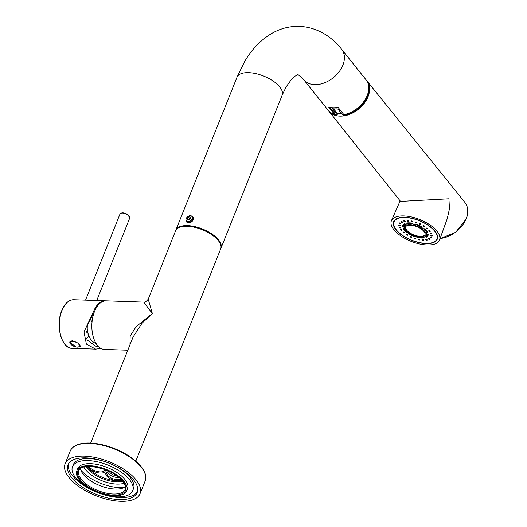 <?xml version="1.0" encoding="UTF-8"?>
<svg xmlns="http://www.w3.org/2000/svg" width="527" height="527" viewBox="0 0 527 527"><rect width="100%" height="100%" fill="white"/><g stroke="black" fill="none" stroke-linecap="round" stroke-linejoin="round"><path stroke-width="0.79" d="M87.594 331.45L86.039 331.397M86.006 331.7A8.103 4.506 92 0 0 87.456 332.557L87.996 333.235M89.116 336.522A12.154 6.759 -88 0 1 88.701 336.621A4.862 2.707 92 0 0 86.632 338.881M76.125 346.97L69.676 342.168L72.535 340.758L78.036 343.149L80.203 346.377L77.614 347.102M79.485 346.502A5.672 2.563 -158.2 0 0 80.256 346.028M98.575 346.634L96.579 346.713L86.995 339.902L87.291 325.607L94.162 312.261L93.549 311.49L84.004 332.01L86.388 344.105L95.703 349.111L100.98 348.419M94.695 311.016A22.924 12.753 92 0 0 94.162 312.261M105.736 300.838A24.301 13.524 92 0 0 105.262 300.805A24.301 13.524 92 0 0 93.549 311.49M69.887 341.786A5.672 2.563 -158.2 0 0 70.111 342.754M77.956 347.082A5.145 2.325 21.8 0 1 72.456 345.554A5.145 2.325 21.8 0 1 70.183 342.306A5.145 2.325 21.8 0 1 71.968 341.358A5.145 2.325 21.8 0 1 77.469 342.879A5.145 2.325 21.8 0 1 79.735 346.127A5.145 2.325 21.8 0 1 77.956 347.082M70.183 342.306L70.453 341.634A5.145 2.325 21.8 0 1 71.349 340.87M80.038 345.356A5.145 2.325 21.8 0 1 80.005 345.455L79.735 346.127M87.067 326.332A18.392 10.23 92 0 0 92.535 341.47L96.619 344.302M89.873 318.967L92.06 321.74M87.469 466.514A9.723 4.394 -158.2 0 0 100.473 473.068A9.723 4.394 -158.2 0 0 105.163 469.656M88.793 466.448A8.913 4.032 -158.2 0 0 100.374 471.942A8.913 4.032 -158.2 0 0 104.656 470.268A8.913 4.032 -158.2 0 0 104.794 469.517M109.721 471.619A8.103 3.663 -158.2 0 0 107.62 471.843A8.103 3.663 -158.2 0 0 107.455 476.757A8.103 3.663 -158.2 0 0 117.04 480.69A8.103 3.663 -158.2 0 0 120.914 479.221M108.075 471.737A7.292 3.294 -158.2 0 0 106.909 472.778A7.292 3.294 -158.2 0 0 109.642 477.073A7.292 3.294 -158.2 0 0 116.948 479.57A7.292 3.294 -158.2 0 0 120.235 478.569M107.692 471.922A7.292 3.294 -158.2 0 0 117.752 477.554A7.292 3.294 -158.2 0 0 119.01 477.502M135.808 461.125L220.681 248.915A24.301 10.988 -158.2 0 0 211.577 234.614A24.301 10.988 -158.2 0 0 187.23 226.287A24.301 10.988 -158.2 0 0 175.55 230.866L148.219 299.204L152.349 313.506L143.746 302.123L106.204 300.838A24.301 13.524 -88 0 0 94.491 311.523A24.301 13.524 -88 0 0 93.101 336.318A24.301 13.524 -88 0 0 104.544 349.414L127.817 350.211M129.971 344.816L130.156 336.101L136.019 326.786L152.349 313.506L141.98 323.262L133.114 336.957L90.677 443.069M116.948 475.901A5.751 2.602 21.8 0 1 109.471 471.619M177.639 228.336A23.899 10.803 21.8 0 1 188.093 225.859A23.899 10.803 21.8 0 1 220.912 245.641M189.595 219.482L187.935 219.831L187.269 218.698L188.271 217.216L189.931 216.867L190.59 218L190.201 218.883M190.596 217.994A1.877 1.311 -38.7 0 0 189.121 216.828A1.877 1.311 -38.7 0 0 187.263 218.698A1.877 1.311 -38.7 0 0 188.732 219.858A1.877 1.311 -38.7 0 0 189.384 219.614A1.877 1.311 -38.7 0 0 190.063 219.067A1.877 1.311 -38.7 0 0 190.596 217.994M189.496 222.849A4.051 2.826 141.3 0 1 186.749 222.111L186.38 221.65A4.051 2.826 141.3 0 0 189.127 222.387A4.051 2.826 141.3 0 0 192.553 219.93A4.051 2.826 141.3 0 0 192.711 216.584L193.08 217.045A4.051 2.826 141.3 0 1 192.922 220.391A4.051 2.826 141.3 0 1 189.496 222.849M186.011 219.397A3.617 2.523 141.3 0 1 189.601 215.793A3.617 2.523 141.3 0 1 192.434 218.033A3.617 2.523 141.3 0 1 188.85 221.63A3.617 2.523 141.3 0 1 186.011 219.397M189.114 219.64A1.621 1.126 141.3 0 1 190.273 218.771L189.114 219.64M188.185 219.845L187.269 218.698M189.615 218.896L188.271 217.216M175.695 230.536A24.301 10.988 21.8 0 1 175.82 230.194A24.301 10.988 21.8 0 1 194.779 226.61A24.301 10.988 21.8 0 1 218.567 239.91A24.301 10.988 21.8 0 1 220.951 248.243A24.301 10.988 21.8 0 1 220.806 248.573M334.737 113.615L334.461 114.306L328.65 107.047A24.301 16.943 -38.7 0 0 333.143 107.765A24.301 16.943 -38.7 0 0 338.07 107.37L343.874 114.629A24.301 16.943 141.3 0 0 364.895 100.031A24.301 16.943 141.3 0 0 365.975 79.709L341.661 49.327A24.301 16.943 141.3 0 1 339.013 71.896A24.301 16.943 141.3 0 1 314.632 84.636A24.301 16.943 141.3 0 1 303.71 79.696C299.092 75.295 297.116 73.708 297.788 74.926L295.146 76.099L291.464 79.386L286.095 86.968L282.129 95.282L220.951 248.243M334.461 114.306A24.301 16.943 141.3 0 1 328.018 110.077L303.71 79.696M332.754 108.72L332.478 109.063L332.754 108.72A23.491 16.377 141.3 0 0 337.063 108.865L338.13 109.254L342.629 114.879L343.709 115.242A23.491 16.377 -38.7 0 0 367.378 96.652A23.491 16.377 -38.7 0 0 368.696 87.074M333.578 107.778A23.491 16.377 -38.7 0 0 337.879 107.554L337.945 107.396M334.375 113.496L334.612 113.233L330.093 107.587M334.467 114.293A23.491 16.377 -38.7 0 0 336.713 115.005L336.977 114.682L336.713 115.005M332.623 108.707L336.977 114.682L337.53 113.305M434.953 231.116A23.491 10.619 -158.2 0 0 411.962 218.257A23.491 10.619 -158.2 0 0 393.636 221.729A23.491 10.619 -158.2 0 0 395.935 229.785A23.491 10.619 -158.2 0 0 418.932 242.644A23.491 10.619 -158.2 0 0 437.258 239.179A23.491 10.619 -158.2 0 0 434.953 231.116M439.577 239.91A25.922 11.719 -158.2 0 0 436.975 231.188A25.922 11.719 -158.2 0 0 411.785 217.038A25.922 11.719 -158.2 0 0 391.449 220.661A25.922 11.719 -158.2 0 0 393.919 229.713A25.922 11.719 -158.2 0 0 419.479 243.948A25.922 11.719 -158.2 0 0 439.577 239.91L447.291 218.56L449.445 208.844L448.938 198.798L400.553 201.4L328.861 111.131A24.301 16.943 -38.7 0 0 349.243 114.464A24.301 16.943 -38.7 0 0 368.05 96.672A24.301 16.943 -38.7 0 0 366.818 80.763A24.301 16.943 -38.7 0 0 366.39 80.269M440.085 238.5A24.868 17.338 -38.7 0 0 466.151 218.705A24.868 17.338 -38.7 0 0 465.381 203.079A24.868 17.338 -38.7 0 0 464.886 202.421L366.818 80.763M328.473 110.611A24.301 16.943 -38.7 0 0 328.861 111.131M341.529 113.503A22.279 15.533 -38.7 0 1 337.148 113.239L333.617 108.825M423.741 239.996A0.81 0.369 -158.2 0 0 422.944 239.554A0.81 0.369 -158.2 0 0 422.311 239.673A0.81 0.369 -158.2 0 0 422.39 239.95A0.81 0.369 -158.2 0 0 423.188 240.398A0.81 0.369 -158.2 0 0 423.82 240.272A0.81 0.369 -158.2 0 0 423.741 239.996M419.821 239.548A0.81 0.369 -158.2 0 0 419.031 239.106A0.81 0.369 -158.2 0 0 418.398 239.225A0.81 0.369 -158.2 0 0 418.478 239.502A0.81 0.369 -158.2 0 0 419.268 239.943A0.81 0.369 -158.2 0 0 419.9 239.825A0.81 0.369 -158.2 0 0 419.821 239.548M415.651 238.481A0.81 0.369 -158.2 0 0 414.861 238.039A0.81 0.369 -158.2 0 0 414.229 238.158A0.81 0.369 -158.2 0 0 414.308 238.435A0.81 0.369 -158.2 0 0 415.098 238.876A0.81 0.369 -158.2 0 0 415.731 238.757A0.81 0.369 -158.2 0 0 415.651 238.481M411.515 236.867A0.81 0.369 -158.2 0 0 410.724 236.425A0.81 0.369 -158.2 0 0 410.092 236.544A0.81 0.369 -158.2 0 0 410.171 236.821A0.81 0.369 -158.2 0 0 410.961 237.262A0.81 0.369 -158.2 0 0 411.594 237.143A0.81 0.369 -158.2 0 0 411.515 236.867M407.694 234.818A0.81 0.369 -158.2 0 0 406.903 234.377A0.81 0.369 -158.2 0 0 406.271 234.495A0.81 0.369 -158.2 0 0 406.35 234.772A0.81 0.369 -158.2 0 0 407.14 235.213A0.81 0.369 -158.2 0 0 407.773 235.095A0.81 0.369 -158.2 0 0 407.694 234.818M404.446 232.473A0.81 0.369 -158.2 0 0 403.649 232.032A0.81 0.369 -158.2 0 0 403.017 232.15A0.81 0.369 -158.2 0 0 403.096 232.427A0.81 0.369 -158.2 0 0 403.893 232.868A0.81 0.369 -158.2 0 0 404.525 232.75A0.81 0.369 -158.2 0 0 404.446 232.473M401.989 229.989A0.81 0.369 -158.2 0 0 401.199 229.548A0.81 0.369 -158.2 0 0 400.566 229.667A0.81 0.369 -158.2 0 0 400.645 229.943A0.81 0.369 -158.2 0 0 401.436 230.391A0.81 0.369 -158.2 0 0 402.068 230.266A0.81 0.369 -158.2 0 0 401.989 229.989M400.5 227.545A0.81 0.369 -158.2 0 0 399.71 227.097A0.81 0.369 -158.2 0 0 399.077 227.216A0.81 0.369 -158.2 0 0 399.156 227.499A0.81 0.369 -158.2 0 0 399.947 227.941A0.81 0.369 -158.2 0 0 400.579 227.822A0.81 0.369 -158.2 0 0 400.5 227.545M400.072 225.292A0.81 0.369 -158.2 0 0 399.282 224.851A0.81 0.369 -158.2 0 0 398.649 224.97A0.81 0.369 -158.2 0 0 398.728 225.246A0.81 0.369 -158.2 0 0 399.519 225.694A0.81 0.369 -158.2 0 0 400.151 225.569A0.81 0.369 -158.2 0 0 400.072 225.292M400.744 223.402A0.81 0.369 -158.2 0 0 399.947 222.954A0.81 0.369 -158.2 0 0 399.314 223.073A0.81 0.369 -158.2 0 0 399.394 223.356A0.81 0.369 -158.2 0 0 400.191 223.797A0.81 0.369 -158.2 0 0 400.823 223.679A0.81 0.369 -158.2 0 0 400.744 223.402M402.457 221.986A0.81 0.369 -158.2 0 0 401.66 221.544A0.81 0.369 -158.2 0 0 401.034 221.663A0.81 0.369 -158.2 0 0 401.113 221.939A0.81 0.369 -158.2 0 0 401.903 222.381A0.81 0.369 -158.2 0 0 402.536 222.262A0.81 0.369 -158.2 0 0 402.457 221.986M405.105 221.149A0.81 0.369 -158.2 0 0 404.308 220.708A0.81 0.369 -158.2 0 0 403.675 220.826A0.81 0.369 -158.2 0 0 403.754 221.103A0.81 0.369 -158.2 0 0 404.552 221.551A0.81 0.369 -158.2 0 0 405.184 221.426A0.81 0.369 -158.2 0 0 405.105 221.149M408.497 220.951A0.81 0.369 -158.2 0 0 407.707 220.51A0.81 0.369 -158.2 0 0 407.075 220.629A0.81 0.369 -158.2 0 0 407.154 220.905A0.81 0.369 -158.2 0 0 407.944 221.347A0.81 0.369 -158.2 0 0 408.577 221.228A0.81 0.369 -158.2 0 0 408.497 220.951M412.417 221.399A0.81 0.369 -158.2 0 0 411.62 220.958A0.81 0.369 -158.2 0 0 410.988 221.077A0.81 0.369 -158.2 0 0 411.067 221.353A0.81 0.369 -158.2 0 0 411.864 221.801A0.81 0.369 -158.2 0 0 412.496 221.676A0.81 0.369 -158.2 0 0 412.417 221.399M416.587 222.466A0.81 0.369 -158.2 0 0 415.79 222.025A0.81 0.369 -158.2 0 0 415.157 222.144A0.81 0.369 -158.2 0 0 415.236 222.42A0.81 0.369 -158.2 0 0 416.034 222.868A0.81 0.369 -158.2 0 0 416.666 222.75A0.81 0.369 -158.2 0 0 416.587 222.466M420.724 224.08A0.81 0.369 -158.2 0 0 419.927 223.639A0.81 0.369 -158.2 0 0 419.294 223.758A0.81 0.369 -158.2 0 0 419.373 224.034A0.81 0.369 -158.2 0 0 420.171 224.482A0.81 0.369 -158.2 0 0 420.803 224.357A0.81 0.369 -158.2 0 0 420.724 224.08M424.545 226.129A0.81 0.369 -158.2 0 0 423.754 225.688A0.81 0.369 -158.2 0 0 423.122 225.806A0.81 0.369 -158.2 0 0 423.201 226.083A0.81 0.369 -158.2 0 0 423.991 226.531A0.81 0.369 -158.2 0 0 424.624 226.412A0.81 0.369 -158.2 0 0 424.545 226.129M427.792 228.474A0.81 0.369 -158.2 0 0 427.002 228.033A0.81 0.369 -158.2 0 0 426.369 228.151A0.81 0.369 -158.2 0 0 426.448 228.428A0.81 0.369 -158.2 0 0 427.239 228.876A0.81 0.369 -158.2 0 0 427.871 228.758A0.81 0.369 -158.2 0 0 427.792 228.474M430.249 230.958A0.81 0.369 -158.2 0 0 429.452 230.516A0.81 0.369 -158.2 0 0 428.82 230.635A0.81 0.369 -158.2 0 0 428.899 230.912A0.81 0.369 -158.2 0 0 429.696 231.353A0.81 0.369 -158.2 0 0 430.328 231.234A0.81 0.369 -158.2 0 0 430.249 230.958M431.738 233.408A0.81 0.369 -158.2 0 0 430.948 232.96A0.81 0.369 -158.2 0 0 430.315 233.079A0.81 0.369 -158.2 0 0 430.394 233.362A0.81 0.369 -158.2 0 0 431.185 233.804A0.81 0.369 -158.2 0 0 431.817 233.685A0.81 0.369 -158.2 0 0 431.738 233.408M432.166 235.655A0.81 0.369 -158.2 0 0 431.369 235.213A0.81 0.369 -158.2 0 0 430.737 235.332A0.81 0.369 -158.2 0 0 430.816 235.609A0.81 0.369 -158.2 0 0 431.613 236.05A0.81 0.369 -158.2 0 0 432.245 235.931A0.81 0.369 -158.2 0 0 432.166 235.655M431.494 237.552A0.81 0.369 -158.2 0 0 430.704 237.104A0.81 0.369 -158.2 0 0 430.072 237.229A0.81 0.369 -158.2 0 0 430.151 237.506A0.81 0.369 -158.2 0 0 430.941 237.947A0.81 0.369 -158.2 0 0 431.573 237.829A0.81 0.369 -158.2 0 0 431.494 237.552M429.782 238.962A0.81 0.369 -158.2 0 0 428.991 238.52A0.81 0.369 -158.2 0 0 428.359 238.639A0.81 0.369 -158.2 0 0 428.438 238.915A0.81 0.369 -158.2 0 0 429.228 239.363A0.81 0.369 -158.2 0 0 429.861 239.238A0.81 0.369 -158.2 0 0 429.782 238.962M427.133 239.798A0.81 0.369 -158.2 0 0 426.343 239.357A0.81 0.369 -158.2 0 0 425.711 239.475A0.81 0.369 -158.2 0 0 425.79 239.752A0.81 0.369 -158.2 0 0 426.58 240.193A0.81 0.369 -158.2 0 0 427.213 240.075A0.81 0.369 -158.2 0 0 427.133 239.798M396.271 229.798A23.089 10.441 -158.2 0 0 418.873 242.433A23.089 10.441 -158.2 0 0 436.883 239.027A23.089 10.441 -158.2 0 0 434.617 231.109A23.089 10.441 -158.2 0 0 412.022 218.468A23.089 10.441 -158.2 0 0 394.012 221.88A23.089 10.441 -158.2 0 0 396.271 229.798M405.204 230.319A12.556 5.678 21.8 0 1 405.019 230.095A12.556 5.678 21.8 0 1 403.84 228.079L402.957 228.039A13.57 6.133 -158.2 0 0 404.176 230.068A13.57 6.133 -158.2 0 0 406.225 232.124L406.831 232.13M406.389 231.715L406.225 232.124M425.019 236.57A12.154 5.494 -158.2 0 0 426.705 234.937A12.154 5.494 -158.2 0 0 425.52 230.773A12.154 5.494 -158.2 0 0 413.623 224.12A12.154 5.494 -158.2 0 0 404.143 225.912A12.154 5.494 -158.2 0 0 404.334 228.487M404.512 225.279A12.154 5.494 -158.2 0 0 404.604 226.373M405.559 230.793A11.587 5.237 -158.2 0 0 416.897 237.137A11.587 5.237 -158.2 0 0 425.935 235.424A11.587 5.237 -158.2 0 0 424.795 231.452A11.587 5.237 -158.2 0 0 413.458 225.108A11.587 5.237 -158.2 0 0 404.42 226.821A11.587 5.237 -158.2 0 0 405.559 230.793M425.935 235.424L426.738 233.415A11.587 5.237 -158.2 0 0 426.804 233.224M405.559 226.887A10.533 4.763 -158.2 0 0 406.699 230.154A10.533 4.763 -158.2 0 0 416.633 235.826A10.533 4.763 -158.2 0 0 425.065 234.686M423.925 231.419A10.533 4.763 -158.2 0 0 413.616 225.655A10.533 4.763 -158.2 0 0 405.401 227.209A10.533 4.763 -158.2 0 0 406.429 230.826A10.533 4.763 -158.2 0 0 416.738 236.59A10.533 4.763 -158.2 0 0 424.953 235.035A10.533 4.763 -158.2 0 0 423.925 231.419M405.355 224.542A11.587 5.237 -158.2 0 0 405.223 224.805L404.42 226.821M426.145 234.897A12.154 5.494 -158.2 0 0 426.877 234.225M426.666 235.846L426.811 235.918A13.57 6.133 -158.2 0 0 428.227 234.785M403.201 224.779A13.57 6.133 -158.2 0 0 403.181 225.042L402.648 226.386L403.596 226.814A12.556 5.678 21.8 0 1 403.787 225.787L404.321 224.449A12.556 5.678 21.8 0 1 404.769 223.718M403.181 225.042L403.945 225.385M427.931 232.862A13.57 6.133 -158.2 0 0 424.67 228.784L423.807 228.764A12.556 5.678 21.8 0 1 427.054 232.822L427.931 232.862M427.437 231.867L427.054 232.822M426.811 235.918L426.277 237.255A13.57 6.133 -158.2 0 0 428.043 235.49A13.57 6.133 -158.2 0 0 428.247 234.515L427.292 234.087A12.556 5.678 21.8 0 1 427.107 235.114A12.556 5.678 21.8 0 1 425.335 236.814L426.277 237.255M418.372 237.413L418.273 237.664A13.57 6.133 -158.2 0 0 424.327 237.868L423.84 237.282A12.556 5.678 21.8 0 1 422.957 237.42M408.774 233.645L408.616 233.843A13.57 6.133 -158.2 0 0 415.204 236.88M403.787 225.787A12.556 5.678 21.8 0 1 405.559 224.087L404.617 223.646A13.57 6.133 -158.2 0 0 402.845 225.411A13.57 6.133 -158.2 0 0 402.648 226.386M412.621 223.237A13.57 6.133 -158.2 0 0 406.567 223.033L407.048 223.619A12.556 5.678 21.8 0 1 413.069 223.823L412.621 223.237M407.331 222.921L407.048 223.619M422.279 227.058A13.57 6.133 -158.2 0 0 415.684 224.021L415.421 224.43A12.556 5.678 21.8 0 1 421.975 227.44L422.279 227.058M422.16 226.985L421.975 227.44M134.662 478.2A40.342 18.241 -158.2 0 0 95.216 457.495A40.342 18.241 -158.2 0 0 65.131 463.747A40.342 18.241 -158.2 0 0 70.513 479.26A40.342 18.241 -158.2 0 0 109.959 499.965A40.342 18.241 -158.2 0 0 140.044 493.713A40.342 18.241 -158.2 0 0 134.662 478.2M87.291 466.527A22.845 10.329 -158.2 0 0 88.72 468.292A22.845 10.329 -158.2 0 0 122.08 480.44M80.908 470.209A30.783 13.919 -158.2 0 0 81.441 470.815A30.783 13.919 -158.2 0 0 124.168 487.508M80.545 468.681A24.953 11.284 -158.2 0 0 84.201 475.433A24.953 11.284 -158.2 0 0 105.716 487.554A24.953 11.284 -158.2 0 0 125.479 486.652M126.757 490.729L127.56 488.72A26.897 12.161 -158.2 0 0 123.97 478.378A26.897 12.161 -158.2 0 0 97.673 464.57A26.897 12.161 -158.2 0 0 77.614 468.74L76.81 470.756A26.897 12.161 -158.2 0 0 80.4 481.098A26.897 12.161 -158.2 0 0 106.698 494.899A26.897 12.161 -158.2 0 0 126.757 490.729A26.897 12.161 -158.2 0 0 123.166 480.393A26.897 12.161 -158.2 0 0 96.869 466.586A26.897 12.161 -158.2 0 0 76.81 470.756M132.672 490.762L133.476 488.753A32.404 14.651 -158.2 0 0 129.155 476.296A32.404 14.651 -158.2 0 0 97.469 459.656A32.404 14.651 -158.2 0 0 73.306 464.682L72.502 466.698A32.404 14.651 -158.2 0 0 76.823 479.155A32.404 14.651 -158.2 0 0 108.509 495.788A32.404 14.651 -158.2 0 0 132.672 490.762A32.404 14.651 -158.2 0 0 128.351 478.305A32.404 14.651 -158.2 0 0 96.665 461.672A32.404 14.651 -158.2 0 0 72.502 466.698M72.963 479.221A37.265 16.851 -158.2 0 0 109.399 498.344A37.265 16.851 -158.2 0 0 137.185 492.567A37.265 16.851 -158.2 0 0 132.211 478.239A37.265 16.851 -158.2 0 0 95.776 459.116A37.265 16.851 -158.2 0 0 67.99 464.893A37.265 16.851 -158.2 0 0 72.963 479.221M68.464 463.912A37.265 16.851 -158.2 0 0 73.767 477.205A37.265 16.851 -158.2 0 0 109.089 496.091A37.265 16.851 -158.2 0 0 137.521 491.533M119.978 214.074A5.263 2.378 21.8 0 1 127.824 214.911A5.263 2.378 21.8 0 1 129.761 217.987L127.83 214.614C124.115 212.513 121.5 212.328 119.978 214.074L85.558 300.133M121.375 213.158A4.783 2.161 21.8 0 1 127.712 214.614M72.074 348.307C61.428 348.722 55.328 325.291 61.791 310.502C64.755 303.44 68.734 299.843 73.74 299.725A24.301 13.524 92 0 0 62.021 310.41A24.301 13.524 92 0 0 60.638 335.205A24.301 13.524 92 0 0 72.074 348.307L95.703 349.111M61.83 310.66A23.834 13.261 92 0 0 63.438 342.089M341.661 49.327C333.308 38.543 319.191 27.384 299.455 26.35C289.415 26.119 280.035 28.57 271.319 33.695C260.424 40.296 251.491 49.65 244.521 61.764L236.998 77.232A24.301 10.988 21.8 0 1 248.678 72.654A24.301 10.988 21.8 0 1 279.751 86.948A24.301 10.988 21.8 0 1 282.129 95.282M139.76 465.453A40.342 18.241 -158.2 0 0 100.314 444.748A40.342 18.241 -158.2 0 0 70.229 451C73.049 445.144 80.124 442.515 91.441 443.115C98.819 443.602 106.52 445.434 114.543 448.602C125.248 452.963 133.641 458.404 139.714 464.919C145.024 470.815 146.835 476.164 145.142 480.967A40.342 18.241 -158.2 0 0 139.76 465.453M86.237 466.639A22.845 10.329 -158.2 0 0 88.286 469.366A22.845 10.329 -158.2 0 0 122.765 481.25M83.879 467.113A24.466 11.06 -158.2 0 0 86.461 470.73A24.466 11.06 -158.2 0 0 124.148 483.219M82.212 480.4A24.953 11.284 -158.2 0 0 106.612 493.206A24.953 11.284 -158.2 0 0 125.215 489.339C126.223 487.389 125.13 484.366 121.928 480.281C111.843 467.785 80.638 461.869 78.885 470.809A24.953 11.284 -158.2 0 0 82.212 480.4M122.264 480.407A25.764 11.647 -158.2 0 0 88.694 466.309A25.764 11.647 -158.2 0 0 81.303 481.079A25.764 11.647 -158.2 0 0 114.873 495.176A25.764 11.647 -158.2 0 0 122.264 480.407M96.751 300.515L129.761 217.987M73.74 299.725L105.262 300.805M148.219 299.204C146.203 301.628 144.714 302.597 143.746 302.123L143.746 302.123M192.711 216.584L189.713 215.708C186.4 217.012 185.287 218.995 186.38 221.65M236.998 77.232L175.82 230.194M337.708 113.338L337.069 114.939M465.381 203.079C468.299 207.519 468.575 212.816 466.211 218.962L455.631 232.354L440.038 238.645M400.145 200.879L391.449 220.661M437.614 237.203L436.883 239.027M427.483 234.172L427.107 235.114M394.736 220.055L394.012 221.88M70.229 451L65.131 463.747M145.142 480.967L140.044 493.713"/></g></svg>
